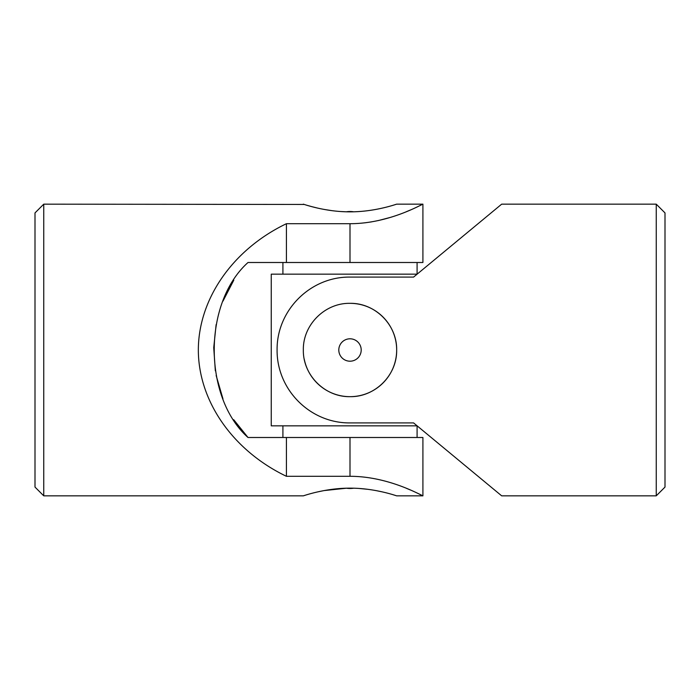 <?xml version="1.0" encoding="UTF-8"?>
<svg xmlns="http://www.w3.org/2000/svg" width="700" height="700" viewBox="0 0 700 700"><rect width="100%" height="100%" fill="white"/><g stroke="black" fill="none" stroke-linecap="round" stroke-linejoin="round"><path stroke-width="1.05" d="M43.75 204.164L35 212.914L35 487.086L43.75 495.836L43.75 204.164L304.238 204.452M43.75 495.836L303.336 495.836C302.838 496.099 324.896 488.014 350.017 488.162C375.113 488.014 397.145 496.09 396.664 495.836L422.914 495.836L422.914 437.5L248.01 437.5C203.096 397.355 202.843 302.969 248.01 262.5L286.414 262.5L286.414 223.702L350 223.702C389.672 223.72 423.281 203.42 422.914 204.164C423.29 203.385 389.804 223.711 350 223.702L350 262.5L422.914 262.5L422.914 204.164L396.664 204.164C397.162 203.901 375.13 211.986 350 211.838C324.87 211.986 302.82 203.901 303.336 204.164M286.414 262.5L350 262.5M286.414 223.702C232.907 249.366 198.424 298.804 198.336 350C198.424 401.196 232.907 450.634 286.414 476.298L350 476.298C389.672 476.28 423.281 496.58 422.914 495.836C423.29 496.615 389.804 476.289 350 476.298L350 437.5M286.414 437.5L286.414 476.298M421.418 204.907L419.729 205.73M410.27 210.061L406.254 211.741M390.652 217.324L378.385 220.553M371.49 221.891L364.805 222.836M406.438 488.329L410.55 490.061M416.762 492.852L419.983 494.392M420 494.401L421.488 495.119M307.002 205.301L311.22 206.491M311.36 206.535L317.074 207.961M324.03 209.414L332.089 210.683M340.944 211.54L345.389 211.759M345.52 211.759L349.886 211.838M355.162 211.741C378.289 210.91 397.023 203.91 396.664 204.164M359.328 488.477L367.929 489.326M375.988 490.586L382.734 491.986M393.181 494.76L395.762 495.548M317.188 492.004L323.969 490.595L346.412 488.215L350 488.486A23.336 23.336 0 0 0 353.588 488.215M233.8 280.149L222.968 301.14M216.125 324.616L213.736 347.655L215.338 370.851M216.151 375.498L222.968 398.86M233.704 419.703L248.01 437.5M350 211.514L353.588 211.785A23.336 23.336 0 0 0 346.412 211.785M417.104 425.836L271.25 425.836L271.25 274.164L417.104 274.164M350 303.336C324.879 302.829 302.838 324.896 303.336 349.965C302.838 375.139 324.879 397.154 349.983 396.664C375.104 397.162 397.162 375.148 396.664 350.009C397.162 324.896 375.13 302.82 350 303.336A46.664 46.664 0 0 1 396.567 346.929A46.664 46.664 0 0 1 356.125 396.261A46.664 46.664 0 0 1 304.238 359.152M656.25 495.836L665 487.086L665 212.914L656.25 204.164L501.664 204.164L413.586 277.086L350 277.086C310.328 276.64 276.719 310.266 277.086 349.886C276.71 389.769 310.196 423.299 350 422.914L413.586 422.914L501.664 495.836L656.25 495.836L656.25 204.164M350 338.8A11.2 11.2 0 0 0 338.8 350A11.2 11.2 0 0 0 350 361.2A11.2 11.2 0 0 0 361.2 350A11.2 11.2 0 0 0 350 338.8M346.412 488.215A23.336 23.336 0 0 0 350 488.486M282.914 262.5L282.914 274.164M417.086 262.5L417.086 274.164M282.914 425.836L282.914 437.5M417.086 425.836L417.086 437.5"/></g></svg>
